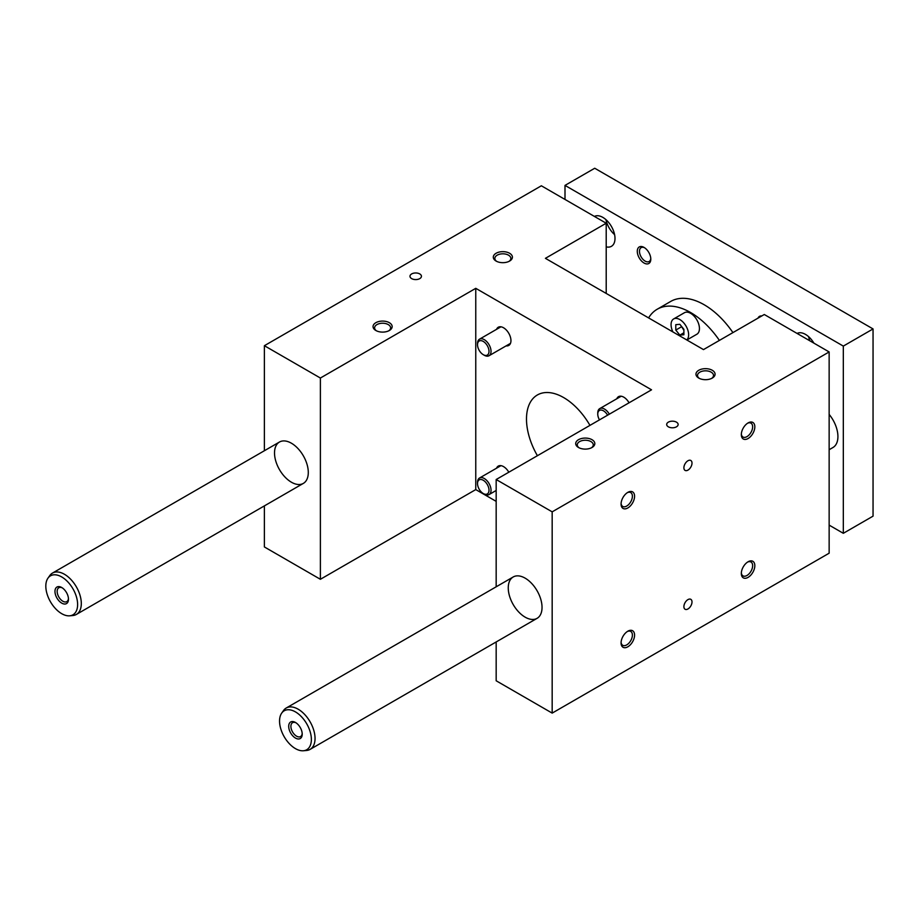 <?xml version="1.0" encoding="UTF-8"?>
<svg xmlns="http://www.w3.org/2000/svg" width="919" height="919" viewBox="0 0 919 919"><rect width="100%" height="100%" fill="white"/><g stroke="black" fill="none" stroke-linecap="round" stroke-linejoin="round"><path stroke-width="1.38" d="M703.483 349.599L764.286 314.505L829.145 351.943L552.17 511.849L496.168 479.523L651.537 389.817L475.766 288.325L320.386 378.031L264.385 345.705L541.36 185.787L606.207 223.237L545.415 258.331L703.483 349.599M477.524 483.578L477.524 482.406A9.558 5.514 60 0 1 479.5 478.029A9.558 5.514 60 0 1 486.863 480.591A9.558 5.514 60 0 1 491.033 490.206A9.558 5.514 60 0 1 489.046 494.583A9.558 5.514 60 0 1 484.279 494.112L483.256 493.526A8.122 4.687 60 0 1 477.524 483.578A8.122 4.687 60 0 1 483.256 480.258A8.122 4.687 60 0 1 489 490.206A8.122 4.687 60 0 1 483.256 493.526M477.524 344.728L477.524 343.557A9.558 5.514 60 0 1 479.5 339.18A9.558 5.514 60 0 1 486.863 341.742A9.558 5.514 60 0 1 491.033 351.357A9.558 5.514 60 0 1 489.046 355.733A9.558 5.514 60 0 1 484.279 355.262L483.256 354.677A8.122 4.687 60 0 1 477.524 344.728A8.122 4.687 60 0 1 483.256 341.408A8.122 4.687 60 0 1 489 351.357A8.122 4.687 60 0 1 483.256 354.677M599.487 419.868A8.122 4.687 60 0 1 597.764 414.147L597.764 412.976A9.558 5.514 60 0 1 599.739 408.61A9.558 5.514 60 0 1 609.331 414.182M597.764 414.147A8.122 4.687 60 0 1 601.336 410.069A8.122 4.687 60 0 1 607.597 415.181M634.581 496.249A9.558 5.514 120 0 0 627.826 492.354A9.558 5.514 120 0 0 621.072 504.049A9.558 5.514 120 0 0 627.826 507.954A9.558 5.514 120 0 0 634.581 496.249M754.832 426.83A9.558 5.514 120 0 0 748.077 422.924A9.558 5.514 120 0 0 741.323 434.63A9.558 5.514 120 0 0 748.077 438.524A9.558 5.514 120 0 0 754.832 426.83M634.581 635.098A9.558 5.514 -60 0 1 627.826 646.804A9.558 5.514 -60 0 1 621.072 642.898A9.558 5.514 -60 0 1 627.826 631.204A9.558 5.514 -60 0 1 634.581 635.098M754.832 565.679A9.558 5.514 -60 0 1 748.077 577.373A9.558 5.514 -60 0 1 741.323 573.479A9.558 5.514 -60 0 1 748.077 561.773A9.558 5.514 -60 0 1 754.832 565.679M692.007 463.096A5.732 3.308 120 0 0 690.812 460.476A5.732 3.308 120 0 0 685.08 463.785A5.732 3.308 120 0 0 685.08 470.402A5.732 3.308 120 0 0 689.503 468.862A5.732 3.308 120 0 0 692.007 463.096M692.007 601.945A5.732 3.308 -60 0 1 689.503 607.712A5.732 3.308 -60 0 1 685.08 609.251A5.732 3.308 -60 0 1 685.08 602.634A5.732 3.308 -60 0 1 690.812 599.326A5.732 3.308 -60 0 1 692.007 601.945M829.145 351.943L829.145 553.192L552.17 713.11L552.17 511.849M389.357 330.495L389.357 330.495A9.558 5.514 0 0 0 389.357 322.695A9.558 5.514 0 0 0 375.848 322.695A9.558 5.514 0 0 0 375.848 330.495A9.558 5.514 0 0 0 389.357 330.495M509.608 261.065L509.608 261.065A9.558 5.514 0 0 0 509.608 253.265A9.558 5.514 0 0 0 496.099 253.265A9.558 5.514 0 0 0 496.099 261.065A9.558 5.514 0 0 0 509.608 261.065M578.51 439.696A9.558 5.514 180 0 1 592.02 439.696A9.558 5.514 180 0 1 592.02 447.496A9.558 5.514 180 0 1 578.51 447.496A9.558 5.514 180 0 1 578.51 439.696M698.762 370.277A9.558 5.514 180 0 1 712.271 370.277A9.558 5.514 180 0 1 712.271 378.077A9.558 5.514 180 0 1 698.762 378.077A9.558 5.514 180 0 1 698.762 370.277M419.765 278.618A5.732 3.308 0 0 0 421.442 276.274A5.732 3.308 0 0 0 415.71 272.966A5.732 3.308 0 0 0 409.977 276.274A5.732 3.308 0 0 0 413.516 279.33A5.732 3.308 0 0 0 419.765 278.618M668.354 422.143A5.732 3.308 180 0 1 674.603 421.43A5.732 3.308 180 0 1 678.142 424.486A5.732 3.308 180 0 1 672.409 427.794A5.732 3.308 180 0 1 666.677 424.486A5.732 3.308 180 0 1 668.354 422.143M525.14 578.154A23.883 13.785 60 0 1 540.751 599.199A23.883 13.785 60 0 1 537.087 618.338A23.883 13.785 60 0 1 513.204 604.553A23.883 13.785 60 0 1 513.204 576.971A23.883 13.785 60 0 1 525.14 578.154M552.17 713.11L496.168 680.772L496.168 641.967M496.168 586.804L496.168 479.523M496.168 501.36L475.766 489.586L320.386 579.292L264.385 546.954L264.385 505.887M606.207 293.437L606.207 223.237M264.385 450.735L264.385 345.705M291.403 443.211A23.883 13.785 60 0 1 307.003 464.256A23.883 13.785 60 0 1 303.35 483.394A23.883 13.785 60 0 1 279.468 469.609A23.883 13.785 60 0 1 279.468 442.028A23.883 13.785 60 0 1 291.403 443.211M320.386 579.292L320.386 378.031M475.766 489.586L475.766 288.325M496.559 329.335A10.511 6.065 60 0 1 498.27 327.244A10.511 6.065 60 0 1 508.781 333.31A10.511 6.065 60 0 1 508.781 345.441A10.511 6.065 60 0 1 506.116 345.877M629.067 402.786A10.511 6.065 -120 0 0 618.521 396.663A10.511 6.065 -120 0 0 616.81 398.754M508.816 472.217A10.511 6.065 -120 0 0 503.532 466.611A10.511 6.065 -120 0 0 498.27 466.094A10.511 6.065 -120 0 0 496.559 468.185M537.408 455.709A52.544 30.338 60 0 1 537.374 394.975A52.544 30.338 60 0 1 563.646 397.571A52.544 30.338 60 0 1 589.952 425.371M627.252 492.71A8.007 4.618 -60 0 1 630.733 492.584A8.007 4.618 -60 0 1 632.387 496.249A8.007 4.618 -60 0 1 626.735 506.047A8.007 4.618 -60 0 1 622.726 506.449A8.007 4.618 -60 0 1 621.095 503.371M747.503 423.28A8.007 4.618 -60 0 1 750.984 423.165A8.007 4.618 -60 0 1 752.638 426.83A8.007 4.618 -60 0 1 746.975 436.628A8.007 4.618 -60 0 1 742.977 437.019A8.007 4.618 -60 0 1 741.346 433.952M621.095 642.22A8.007 4.618 120 0 0 622.726 645.299A8.007 4.618 120 0 0 628.895 643.151A8.007 4.618 120 0 0 632.387 635.098A8.007 4.618 120 0 0 630.733 631.433A8.007 4.618 120 0 0 627.252 631.56M741.346 572.801A8.007 4.618 120 0 0 742.977 575.868A8.007 4.618 120 0 0 749.146 573.732A8.007 4.618 120 0 0 752.638 565.679A8.007 4.618 120 0 0 750.984 562.014A8.007 4.618 120 0 0 747.503 562.129M376.445 330.806A8.007 4.618 180 0 1 374.607 327.853A8.007 4.618 180 0 1 382.603 323.235A8.007 4.618 180 0 1 390.609 327.853A8.007 4.618 180 0 1 388.76 330.806M496.697 261.387A8.007 4.618 180 0 1 494.847 258.434A8.007 4.618 180 0 1 502.854 253.816A8.007 4.618 180 0 1 510.849 258.434A8.007 4.618 180 0 1 509.011 261.387M591.422 447.817A8.007 4.618 0 0 0 593.272 444.865A8.007 4.618 0 0 0 588.332 440.592A8.007 4.618 0 0 0 579.613 441.591A8.007 4.618 0 0 0 577.27 444.865A8.007 4.618 0 0 0 579.108 447.817M711.674 378.387A8.007 4.618 0 0 0 713.512 375.434A8.007 4.618 0 0 0 708.572 371.173A8.007 4.618 0 0 0 699.853 372.172A8.007 4.618 0 0 0 697.51 375.434A8.007 4.618 0 0 0 699.359 378.387M732.925 332.609A66.88 38.609 -120 0 0 670.721 301.432L657.211 309.232A66.88 38.609 -120 0 0 648.596 317.905M565.001 199.446L565.001 185.397L843.32 346.095L843.32 533.307L829.145 525.117M797.083 333.436A17.197 9.925 60 0 1 813.901 343.143M606.207 246.866A17.197 9.925 -120 0 0 611.434 246.315A17.197 9.925 -120 0 0 611.526 226.625A17.197 9.925 -120 0 0 594.421 216.424M829.145 414.4A23.883 13.785 60 0 1 837.921 436.582A23.883 13.785 60 0 1 832.97 447.507L829.145 449.724M761.782 315.952A9.558 5.514 -120 0 0 758.014 318.123M637.281 251.312A9.558 5.514 60 0 1 644.035 247.418A9.558 5.514 60 0 1 650.801 259.112A9.558 5.514 60 0 1 644.035 263.018A9.558 5.514 60 0 1 637.281 251.312M843.32 346.095L873.05 328.933L594.731 168.246L565.001 185.397M683.897 329.347L683.897 334.757L679.842 335.113L675.787 330.07L675.787 324.671L679.842 324.304L683.897 329.347M672.926 331.954A12.418 7.168 60 0 1 673.638 318.95A12.418 7.168 60 0 1 683.208 322.282A12.418 7.168 60 0 1 688.63 334.78A12.418 7.168 60 0 1 686.769 339.95M686.861 339.996L696.866 334.229A12.418 7.168 -120 0 0 699.439 328.542A12.418 7.168 -120 0 0 694.017 316.044A12.418 7.168 -120 0 0 684.448 312.713L673.638 318.95M719.405 340.409A66.88 38.609 -120 0 0 657.211 309.232M62.297 587.873A8.007 4.618 -120 0 0 58.816 587.758A8.007 4.618 -120 0 0 58.816 596.994A8.007 4.618 -120 0 0 66.823 601.612A8.007 4.618 -120 0 0 68.454 598.545M68.477 599.222A9.558 5.514 60 0 1 61.722 603.117A9.558 5.514 60 0 1 54.968 591.411A9.558 5.514 60 0 1 61.722 587.517A9.558 5.514 60 0 1 68.477 599.222M69.695 615.81L72.888 615.523A23.883 13.785 -120 0 0 76.369 614.443A23.883 13.785 -120 0 0 81.309 603.507A23.883 13.785 -120 0 0 70.889 579.475A23.883 13.785 -120 0 0 52.486 573.077A23.883 13.785 -120 0 0 49.81 575.547L47.96 578.166A22.493 12.981 -120 0 0 50.476 601.807A22.493 12.981 -120 0 0 69.695 615.81A22.493 12.981 -120 0 0 77.621 604.495A22.493 12.981 -120 0 0 65.846 579.969A22.493 12.981 -120 0 0 47.96 578.166M296.033 722.828A8.007 4.618 -120 0 0 292.552 722.702A8.007 4.618 -120 0 0 292.552 731.938A8.007 4.618 -120 0 0 300.559 736.556A8.007 4.618 -120 0 0 302.19 733.488M302.213 734.166A9.558 5.514 60 0 1 295.458 738.06A9.558 5.514 60 0 1 288.704 726.366A9.558 5.514 60 0 1 295.458 722.46A9.558 5.514 60 0 1 302.213 734.166M303.431 750.754L306.624 750.467A23.883 13.785 -120 0 0 310.105 749.387A23.883 13.785 -120 0 0 315.045 738.451A23.883 13.785 -120 0 0 304.626 714.419A23.883 13.785 -120 0 0 286.223 708.021A23.883 13.785 -120 0 0 283.546 710.49L281.696 713.11A22.493 12.981 -120 0 0 284.212 736.762A22.493 12.981 -120 0 0 303.431 750.754A22.493 12.981 -120 0 0 311.369 739.45A22.493 12.981 -120 0 0 299.583 714.913A22.493 12.981 -120 0 0 281.696 713.11M644.61 247.774A8.007 4.618 -120 0 0 641.14 247.648A8.007 4.618 -120 0 0 639.475 251.312A8.007 4.618 -120 0 0 642.967 259.365A8.007 4.618 -120 0 0 649.136 261.513A8.007 4.618 -120 0 0 650.767 258.446M614.593 234.632A17.197 9.925 60 0 1 605.943 219.641M808.605 336.653A17.197 9.925 -120 0 0 809.823 340.788M873.05 328.933L873.05 516.145L843.32 533.307M681.197 325.992L683.897 330.312M675.787 330.07L681.197 326.957M679.842 335.113L683.897 332.77M489.046 494.583L496.168 490.47M479.5 478.029L500.935 465.657M489.046 355.733L510.493 343.35M479.5 339.18L500.935 326.808M599.739 408.61L621.187 396.227M279.468 442.028L52.486 573.077M303.35 483.394L76.369 614.443M513.204 576.971L286.223 708.021M537.087 618.338L310.105 749.387"/></g></svg>

